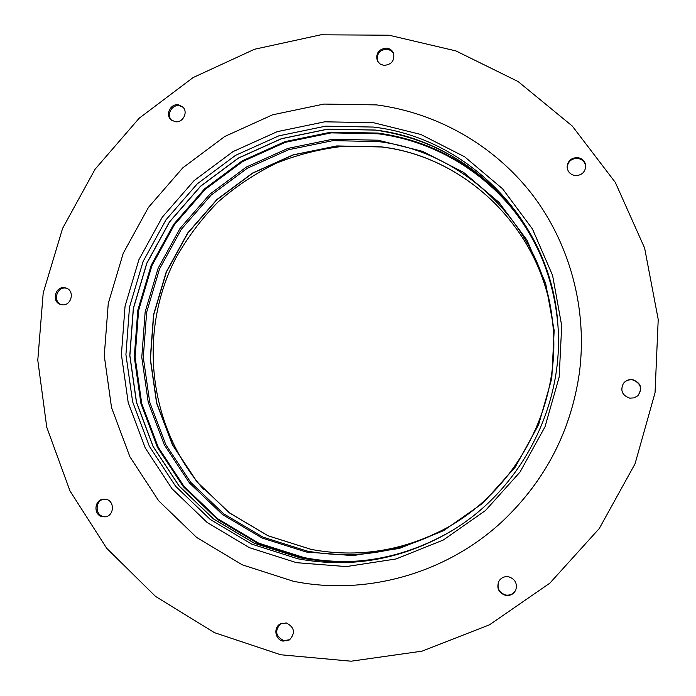 <?xml version="1.0" encoding="UTF-8"?>
<svg xmlns="http://www.w3.org/2000/svg" width="696" height="696" viewBox="0 0 696 696"><rect width="100%" height="100%" fill="white"/><g stroke="black" fill="none" stroke-linecap="round" stroke-linejoin="round"><path stroke-width="1.04" d="M585.727 167.284C585.414 162.403 582.804 159.445 577.889 158.41C571.694 158.314 568.11 161.237 567.127 167.197M577.915 157.627C571.512 157.574 567.91 160.637 567.118 166.814C567.51 171.607 570.12 174.513 574.957 175.531C581.082 175.662 584.683 172.791 585.762 166.901C585.623 161.82 583.013 158.723 577.915 157.627M393.64 53.557L391.022 50.582L387.254 49.172C379.529 49.799 376.301 53.827 377.554 61.283M386.802 48.137C378.755 48.903 375.588 53.122 377.302 60.787L379.929 63.901L383.783 65.389C391.657 64.719 394.876 60.604 393.44 53.044C392.126 50.242 389.917 48.616 386.802 48.137M183.031 107.254L179.29 105.705C171.721 104.313 166.083 115.162 171.703 120.304M178.333 104.835C170.433 103.382 164.909 115.049 171.199 119.903L175.227 121.704C183.005 123.157 188.616 111.786 182.578 106.801L178.333 104.835M66.72 288.292L66.085 288.161C56.872 286.221 52.417 301.542 61.3 304.639M64.858 287.744C55.245 285.734 51.165 302.02 60.674 304.474L61.674 304.709C71.149 306.727 75.403 290.754 66.12 288.057L64.858 287.744M104.174 499.119C95.074 500.093 94.665 515.301 103.721 516.606L105.635 516.745M105.775 499.258L103.6 499.145C94.108 499.476 93.16 515.379 102.556 516.745L105.061 516.832C114.388 516.154 115.005 500.555 105.775 499.258M280.671 623.694C274.468 630.663 275.52 636.318 283.82 640.651L289.849 639.685M286.265 622.946L280.297 623.894C273.145 627.514 275.137 639.859 283.089 641.112L289.493 639.92C295.652 632.908 294.582 627.244 286.265 622.946M498.98 581.047C496.587 587.859 498.832 592.513 505.705 595.028C510.394 595.619 513.796 593.836 515.91 589.66M508.619 576.775C504.4 576.192 501.155 577.671 498.884 581.203C496.352 588.085 498.571 592.809 505.54 595.385C510.325 595.976 513.761 594.132 515.84 589.834C517.459 583.3 515.049 578.95 508.619 576.775M637.78 395.841C642.625 388.516 640.894 383.191 632.568 379.859C628.766 379.398 625.695 380.616 623.338 383.531M632.742 379.651C628.88 379.181 625.765 380.442 623.407 383.426C620.066 390.534 622.18 395.432 629.758 398.138L634.108 397.877L637.875 395.754C642.852 388.403 641.138 383.035 632.742 379.651M280.705 654.762L351.132 661.2L422.046 651.16L489.566 624.773L549.823 583.178L599.291 528.516L635.048 463.814L655.04 392.77L658.216 319.464L644.618 248.046L615.325 182.43L572.269 126.028L518.102 81.545L455.923 50.912L389.055 35.218L320.856 34.8L254.536 49.251L193.096 77.569L139.183 118.216L95.065 169.25L62.605 228.349L43.204 292.946L37.784 360.232L46.763 427.24L69.992 490.95L106.706 548.309L155.53 596.411L214.42 632.638L280.705 654.762M503.512 520.303L503.6 520.216C545.821 479.744 571.085 430.563 579.411 372.673L579.429 372.551C587.633 308.711 569.746 243.287 531.77 193.888C493.455 144.698 436.575 112.787 376.527 104.896L323.901 104.069L272.527 114.831L224.782 136.468L182.813 167.814L148.465 207.356L123.236 253.266L108.263 303.456L104.261 355.682L111.534 407.578L129.882 456.733L158.636 500.763L196.637 537.442L242.199 564.795L293.216 581.221C366.079 596.159 447.163 573.53 503.512 520.303C545.786 479.77 571.094 430.519 579.429 372.551M380.338 146.812L344.885 146.125C321.291 148.683 298.488 154.338 276.477 163.09C255.206 173.495 235.674 186.502 217.883 202.127C201.318 219.04 187.233 237.815 175.636 258.451C137.625 332.384 148.361 427.327 204.076 489.88M296.461 562.673L346.243 566.587L396.111 558.949L443.387 539.974L485.477 510.516L519.999 472.088L545.029 426.761L559.175 377.014L561.698 325.615L552.581 275.372L532.449 228.967L502.573 188.79L464.676 156.809L420.854 134.476L373.421 122.687L324.754 121.809L277.208 131.666L232.995 151.615L194.106 180.595L162.272 217.196L138.904 259.704L125.054 306.197L121.409 354.56L128.203 402.584L145.273 448.024L171.956 488.679L207.164 522.487L249.325 547.639L296.461 562.673M297.836 558.784C351.75 568.728 403.027 559.427 451.66 530.874C521.565 489.123 564.595 405.376 557.835 324.249C551.554 222.729 468.86 137.973 373.334 127.064L325.571 126.176L278.896 135.824L235.483 155.382L197.29 183.822L166.031 219.753L143.089 261.487L129.499 307.136L125.924 354.621L132.623 401.757L149.396 446.353L175.618 486.252L210.192 519.407L251.578 544.063L297.836 558.784M539.792 253.335C531.466 234.787 520.808 217.839 507.828 202.501C537.095 237.493 553.781 278.287 557.879 324.875C551.38 224.538 469.556 140.862 375.066 130.022L327.712 129.117L281.428 138.669L238.38 158.044L200.518 186.232L169.519 221.841L146.778 263.21L133.31 308.467L129.787 355.534L136.433 402.271L153.076 446.475L179.089 486.017L213.376 518.877L254.423 543.315L300.28 557.896C353.498 567.701 404.132 558.583 452.2 530.543C411.936 554.329 369.054 564.517 323.562 561.098C343.598 562.716 363.573 561.515 383.505 557.479M300.341 557.879L328.538 561.446L303.813 558.122L258.233 543.637L217.439 519.364L183.344 486.713L157.479 447.432L140.923 403.506L134.293 357.074L137.791 310.303L151.154 265.341L173.756 224.234L204.554 188.86L242.191 160.863L284.977 141.627L330.974 132.153L378.032 133.066C430.38 140.505 474.35 164.508 509.942 205.076L507.828 202.501C472.01 161.681 427.77 137.547 375.109 130.082L327.764 129.178L281.488 138.73L238.45 158.105L200.587 186.284L169.598 221.885L146.865 263.253L133.397 308.493L129.874 355.56L136.52 402.288L153.163 446.484L179.168 486.017L213.454 518.877L254.484 543.306L300.341 557.879M530.256 234.543C497.71 179.116 439.863 141.714 378.145 133.797L331.218 132.875L285.351 142.315L242.695 161.498L205.163 189.408L174.452 224.686L151.919 265.672L138.582 310.503L135.102 357.144L141.714 403.445L158.236 447.241L184.031 486.408L218.022 518.964L258.703 543.158L304.143 557.6C323.396 561.35 342.91 562.368 362.668 560.68M378.119 140.201L332.505 139.27L287.9 148.405L246.401 167.031L209.896 194.158L180.02 228.453L158.105 268.317L145.151 311.921L141.784 357.283L148.231 402.297L164.326 444.875L189.434 482.928L222.511 514.544L262.061 538.017L306.231 552.015L352.837 555.599L399.469 548.404L443.648 530.63L482.954 503.086L515.197 467.19L538.565 424.856L551.78 378.406L554.164 330.391L545.673 283.429L526.898 240.007L498.988 202.371L463.553 172.356L422.55 151.345L378.119 140.201M306.84 550.997C355.204 559.923 401.575 552.372 445.962 528.334C518.233 488.879 562.455 402.819 552.459 321.082C543.185 228.105 466.424 151.946 378.302 141.575L332.94 140.636L288.596 149.718L247.332 168.232L211.027 195.202L181.317 229.306L159.523 268.943L146.639 312.304L143.298 357.396L149.718 402.166L165.726 444.492L190.704 482.328L223.59 513.752L262.923 537.095L306.84 550.997M435.783 533.501C395.45 552.093 353.968 557.409 311.338 549.44L268.143 535.789L229.454 512.848L197.099 481.963L172.521 444.761L156.765 403.149L150.432 359.127L153.712 314.775L166.37 272.136L187.807 233.151L217.039 199.621L252.752 173.113L293.347 154.93L336.968 146.029L381.573 146.978C467.799 157.209 542.976 231.429 552.589 322.291C542.976 231.403 467.764 157.131 381.46 146.882L336.838 145.934L293.199 154.834L252.596 173.026L216.874 199.534L187.633 233.073L166.196 272.066L153.538 314.714L150.266 359.084L156.609 403.115L172.382 444.753L196.985 481.954L229.358 512.856L268.064 535.789L311.277 549.448C358.414 558.14 403.663 550.91 447.015 527.742M451.66 530.874C521.556 489.131 564.595 405.368 557.835 324.249M445.962 528.334C518.224 488.888 562.455 402.801 552.459 321.082"/></g></svg>
